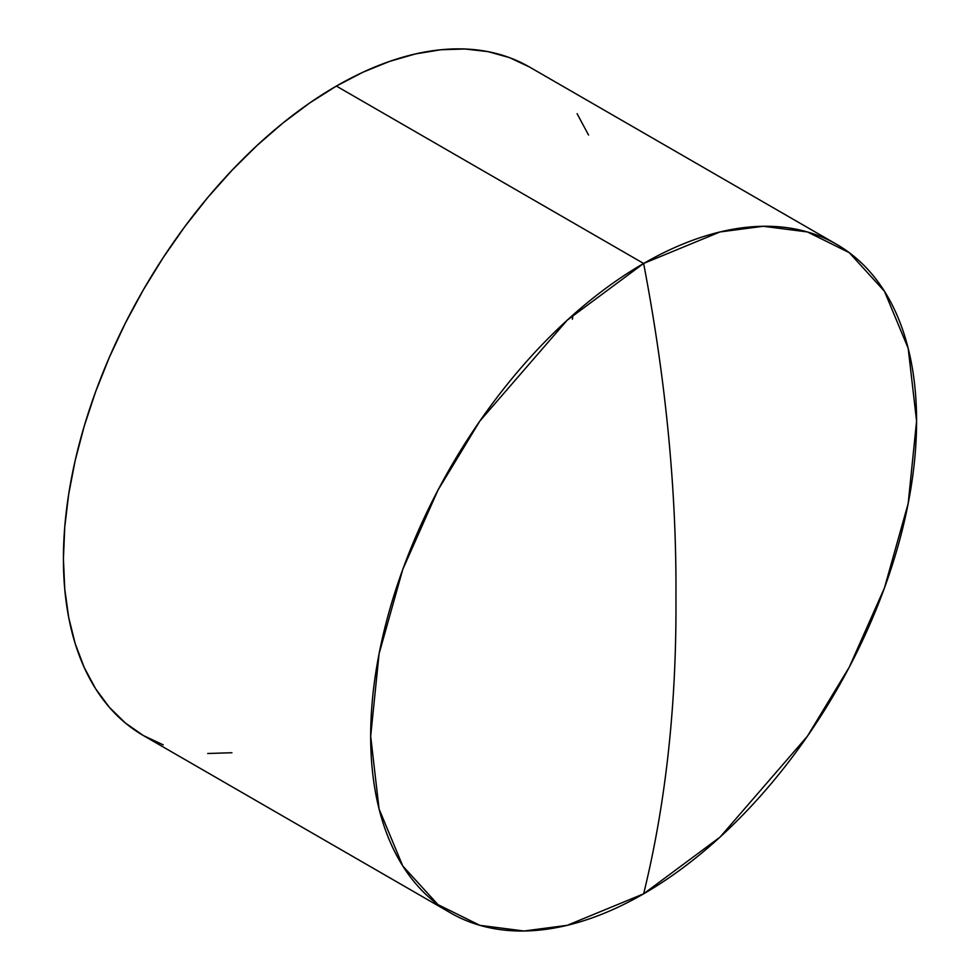 <?xml version="1.0" encoding="UTF-8"?>
<svg xmlns="http://www.w3.org/2000/svg" width="980" height="980" viewBox="0 0 980 980"><rect width="100%" height="100%" fill="white"/><g stroke="black" fill="none" stroke-linecap="round" stroke-linejoin="round"><path stroke-width="1.47" d="M643.627 893.821C665.886 803.183 676.666 704.338 675.943 597.298C676.666 491.078 665.886 379.799 643.627 263.461L567.2 320.191L479.857 421.045L437.974 490.123L402.78 569.368L379.076 653.795L370.673 736.225L379.076 808.953L402.78 866.002L437.974 904.614L479.857 925.328L524.018 931L567.2 925.328L643.627 893.821A386.01 222.864 -60 0 1 450.616 912.931A386.01 222.864 -60 0 1 391.449 603.619A386.01 222.864 -60 0 1 643.627 263.461L336.373 86.069A386.01 222.864 120 0 0 84.194 426.227A386.01 222.864 120 0 0 143.374 735.551L125.379 723.007L109.429 707.376L95.648 688.805L84.207 667.454L75.178 643.542L68.674 617.302L64.741 588.968L63.418 558.833L64.741 527.179L68.674 494.324L75.178 460.563L84.207 426.227L95.648 391.657L109.429 357.173L125.379 323.118L143.374 289.811L163.219 257.581L184.73 226.735L207.711 197.568L231.917 170.373L257.14 145.383L283.122 122.868L309.619 103.035L336.373 86.069L363.127 72.14L389.624 61.385L415.606 53.9L440.829 49.76L465.047 49L488.016 51.634L509.539 57.636L529.384 66.959A386.01 222.864 120 0 0 336.373 86.069L643.627 263.461A386.01 222.864 -60 0 1 836.626 244.339A386.01 222.864 -60 0 1 895.806 553.663A386.01 222.864 -60 0 1 643.627 893.821L720.055 837.092L807.398 736.225L849.268 667.147L884.462 587.914L908.178 503.487L916.582 421.057L908.178 348.317L884.462 291.268L849.268 252.668L807.398 231.942L763.236 226.282L720.055 231.942L643.627 263.461C665.886 379.799 676.666 491.078 675.943 597.298C676.666 704.338 665.886 803.183 643.627 893.821M231.917 752.738L207.711 753.498M163.219 744.861L143.374 735.539L450.616 912.931M577.098 113.692L588.551 135.044M572.381 319.198L572.7 317.189M529.384 66.946L836.626 244.339"/></g></svg>
